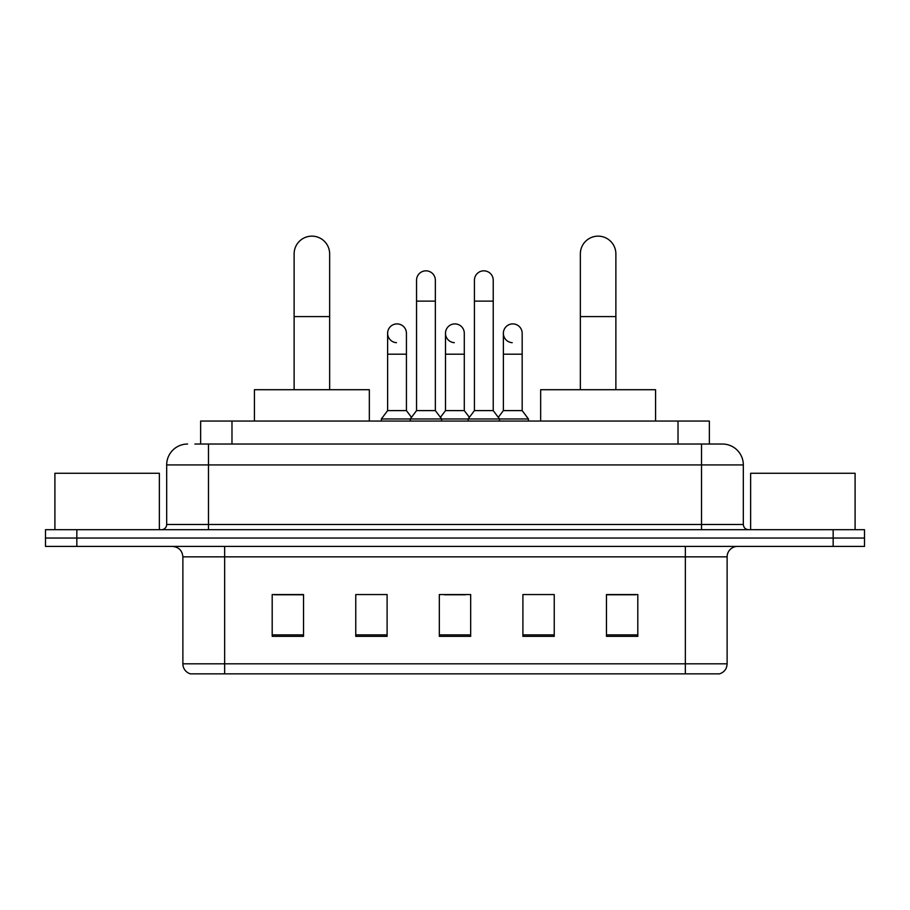 <?xml version="1.0" encoding="UTF-8"?>
<svg xmlns="http://www.w3.org/2000/svg" width="910" height="910" viewBox="0 0 910 910"><rect width="100%" height="100%" fill="white"/><g stroke="black" fill="none" stroke-linecap="round" stroke-linejoin="round"><path stroke-width="1.36" d="M200.644 444.034L200.644 421.046L709.356 421.046L709.356 444.034M195.366 444.034L715.112 444.034M194.888 444.034L208.47 444.034L208.47 464.919L166.678 464.919L166.678 524.467A5.221 5.221 0 0 1 161.457 529.688M187.574 444.034A20.896 20.896 0 0 0 166.678 464.919M722.426 444.034A20.896 20.896 0 0 1 743.322 464.919L701.53 464.919L701.53 444.034L722.108 444.034M743.322 464.919L743.322 524.467C743.629 527.641 745.37 529.381 748.543 529.688M76.838 529.688L45.5 529.688L45.5 538.049L76.838 538.049L45.5 538.049L45.5 546.409L76.838 546.409L76.838 538.049L833.162 538.049L76.838 538.049L76.838 529.688L833.162 529.688L833.162 538.049L864.5 538.049L833.162 538.049L833.162 546.409L76.838 546.409M833.162 546.409L864.5 546.409L864.5 529.688L833.162 529.688M727.124 663.822C726.84 668.827 724.337 672.171 719.605 673.855L685.344 673.855L685.344 663.822L727.124 663.822L727.124 556.852A10.442 10.442 0 0 1 737.578 546.409M685.344 673.855L190.395 673.855A10.442 10.442 0 0 1 182.876 663.822L182.876 556.852C182.25 550.505 178.769 547.024 172.422 546.409M637.808 636.352L637.808 594.56L606.469 594.56L606.469 636.352L637.808 636.352M554.236 636.352L554.236 594.56L522.897 594.56L522.897 636.352L554.236 636.352M303.53 636.352L303.53 594.56L272.192 594.56L272.192 636.352L303.53 636.352M387.103 636.352L387.103 594.56L355.764 594.56L355.764 636.352L387.103 636.352M470.675 636.352L470.675 594.56L439.325 594.56L439.325 636.352L470.675 636.352M182.876 663.822L224.656 663.822L224.656 673.855L210.529 673.855M666.552 673.855L243.448 673.855M606.469 594.776L635.726 594.776M274.274 594.776L303.53 594.776M444.444 594.776L465.34 594.776M159.364 529.688L159.364 473.28L54.907 473.28L54.907 529.688M294.123 389.708L294.123 253.901A17.756 17.756 0 0 1 311.88 236.145A17.756 17.756 0 0 1 329.647 253.901A17.756 17.756 0 0 0 311.88 236.145M329.647 389.708L329.647 253.901M369.335 421.046L369.335 389.708L254.425 389.708L254.425 421.046M580.352 389.708L580.352 253.901A17.756 17.756 0 0 1 598.12 236.145A17.756 17.756 0 0 1 615.877 253.901A17.756 17.756 0 0 0 598.12 236.145M615.877 389.708L615.877 253.901M655.575 421.046L655.575 389.708L540.665 389.708L540.665 421.046M416.552 301.119L435.355 301.119L435.355 410.603L416.552 410.603L416.552 280.235A9.407 9.407 0 0 1 426.551 270.85A9.407 9.407 0 0 1 435.355 280.235A9.407 9.407 0 0 0 426.551 270.85M416.552 410.603L410.285 418.964L410.285 421.046M435.355 410.603L441.623 418.964L381.358 418.964L381.358 421.046M474.428 410.603L474.428 301.119L493.231 301.119L493.231 410.603L474.428 410.603L468.161 418.964L441.623 418.964L441.623 421.046M474.428 301.119L474.428 280.235A9.407 9.407 0 0 1 484.427 270.85A9.407 9.407 0 0 1 493.231 280.235A9.407 9.407 0 0 0 484.427 270.85M493.231 410.603L499.499 418.964L468.161 418.964L468.161 421.046M522.169 410.603L522.169 354.195L503.366 354.195L503.366 410.603L522.169 410.603L528.437 418.964L499.499 418.964L499.499 421.046M396.43 342.683A9.407 9.407 0 0 1 387.626 333.299A9.407 9.407 0 0 1 397.613 323.914A9.407 9.407 0 0 1 406.429 333.299L406.429 354.195L387.626 354.195L387.626 333.299M406.429 354.195L406.429 410.603L387.626 410.603L387.626 354.195M387.626 410.603L381.358 418.964M406.429 410.603L411.491 417.36M454.306 342.683A9.407 9.407 0 0 1 445.49 333.299A9.407 9.407 0 0 1 455.489 323.914A9.407 9.407 0 0 1 464.293 333.299L464.293 354.195L445.49 354.195L445.49 333.299M464.293 354.195L464.293 410.603L445.49 410.603L445.49 354.195M445.49 410.603L440.429 417.36M464.293 410.603L469.367 417.36M512.182 342.683A9.407 9.407 0 0 1 503.366 333.299A9.407 9.407 0 0 1 513.354 323.914A9.407 9.407 0 0 1 522.169 333.299L522.169 354.195M503.366 410.603L498.305 417.36M528.437 418.964L528.437 421.046M855.093 529.688L855.093 473.28L750.636 473.28L750.636 529.688M231.982 444.034L231.982 421.046M678.018 444.034L678.018 421.046M208.47 529.688L208.47 524.467L743.322 524.467M166.678 524.467L208.47 524.467L208.47 464.919L701.53 464.919L701.53 529.688M685.344 546.409L685.344 556.852L182.876 556.852M727.124 556.852L685.344 556.852L685.344 663.822L224.656 663.822L224.656 546.409M470.675 634.896L439.325 634.896M387.103 634.896L355.764 634.896M303.53 634.896L272.192 634.896M554.236 634.896L522.897 634.896M637.808 634.896L606.469 634.896M294.123 316.589L329.647 316.589M580.352 316.589L615.877 316.589M435.355 301.119L435.355 280.235M493.231 301.119L493.231 280.235M503.366 354.195L503.366 333.299"/></g></svg>
